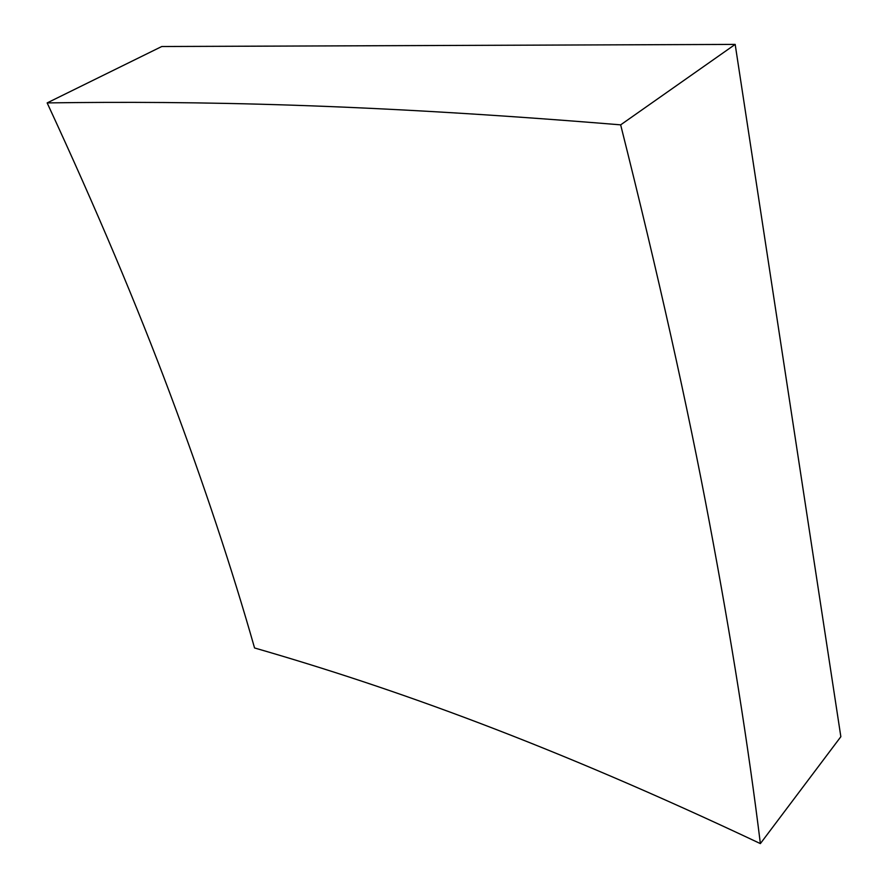 <?xml version="1.0" encoding="UTF-8"?>
<svg xmlns="http://www.w3.org/2000/svg" width="888" height="888" viewBox="0 0 888 888"><rect width="100%" height="100%" fill="white"/><g stroke="black" fill="none" stroke-linecap="round" stroke-linejoin="round"><path stroke-width="1.33" d="M47.153 102.908C96.193 208.713 137.374 306.249 170.718 395.504C204.162 484.904 232.112 569.053 254.556 647.963C393.317 688.022 549.084 743.867 760.372 843.6L840.847 736.707L735.175 44.4L161.749 46.52L47.153 102.908C197.525 100.832 366.367 103.974 620.657 124.853C658.13 274.059 687.723 406.615 709.434 522.533C731.357 638.96 748.329 745.976 760.372 843.6M620.657 124.853L735.175 44.4"/></g></svg>
